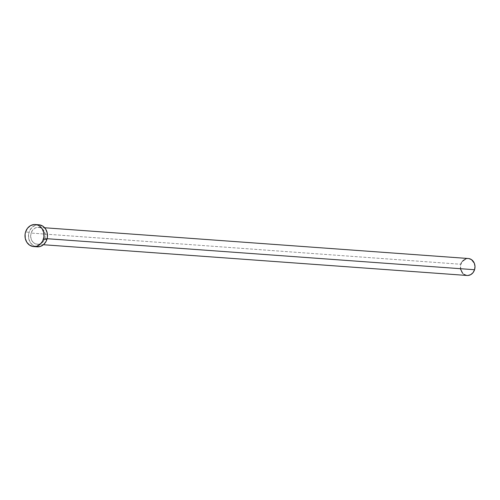<?xml version="1.0" encoding="UTF-8"?>
<svg xmlns="http://www.w3.org/2000/svg" width="500" height="500" viewBox="0 0 500 500"><rect width="100%" height="100%" fill="white"/><g stroke="black" fill="none" stroke-linecap="round" stroke-linejoin="round"><path stroke-width="0.38" stroke-dasharray="2.5 1.88" d="M44.856 238.544L47.1 238.706L44.856 238.544L45.287 235.256L44.612 232.05L42.925 229.419L40.481 227.756L37.656 227.325L34.881 228.181L32.581 230.2L31.094 233.069A8.506 7.312 94.2 0 1 38.587 227.325A8.506 7.312 94.2 0 1 44.856 238.544A8.506 7.312 94.2 0 1 37.356 244.294A8.506 7.312 94.2 0 1 31.094 233.069L30.663 236.363L31.337 239.562L33.025 242.194L35.469 243.856L38.294 244.288L41.069 243.431L43.369 241.412L44.856 238.544M468.3 258.506A8.506 7.312 -85.8 0 0 460.806 264.256L31.094 233.069L460.806 264.256A8.506 7.312 -85.8 0 0 467.069 275.475M38.775 224.775A11.056 9.506 -85.8 0 0 29.031 232.25L25.569 232L29.031 232.25A11.056 9.506 -85.8 0 0 37.175 246.838M37.131 246.831L33.031 245.375L30.294 242.531L28.731 238.663L28.569 234.363L29.838 230.275L32.35 227.037L35.719 225.131L39.425 224.85M467.038 275.475L466.569 275.419M463.888 274.35L462.738 273.381M460.575 269.188L460.806 264.256M461.425 262.738L462.287 261.381M465.95 258.775L468.8 258.562M38.587 227.325L44.65 227.763M37.356 244.294L43.419 244.731"/><path stroke-width="0.75" d="M43.419 244.731L467.069 275.475A8.506 7.312 -85.8 0 0 474.562 269.725L47.1 238.706L474.562 269.725A8.506 7.312 -85.8 0 0 468.3 258.506L44.65 227.763M33.706 246.588L37.175 246.838A11.056 9.506 -85.8 0 0 46.919 239.363L43.45 239.112L46.919 239.363A11.056 9.506 -85.8 0 0 38.775 224.775L35.312 224.525A11.056 9.506 94.2 0 1 43.45 239.112A11.056 9.506 94.2 0 1 33.706 246.588A11.056 9.506 94.2 0 1 25.569 232A11.056 9.506 94.2 0 1 35.312 224.525M39.425 224.85L42.912 226.238L45.65 229.081L47.219 232.95L47.381 237.256L46.106 241.337L43.6 244.575L40.231 246.481L36.525 246.762M25.569 232L27.494 228.263L30.488 225.644L34.1 224.525L37.769 225.094L39.45 225.987L42.188 228.831L43.756 232.7L43.913 237L42.644 241.088L40.131 244.325L36.769 246.231L33.056 246.513L29.569 245.125L26.831 242.281L25.263 238.412L25.1 234.106L25.569 232M468.8 258.562L471.488 259.631L474.325 263.231L475 266.438L474.562 269.725L473.081 272.6L470.775 274.619L468 275.475L466.569 275.419L463.888 274.35M462.738 273.381L460.575 269.188M460.806 264.256L461.425 262.738M462.287 261.381L465.95 258.775"/></g></svg>
